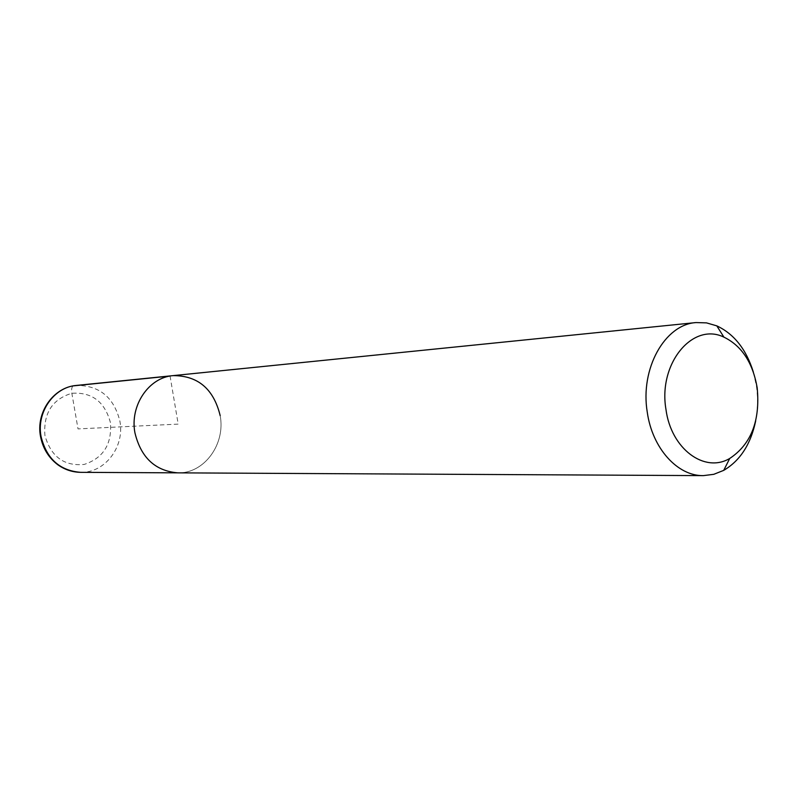 <?xml version="1.0" encoding="UTF-8"?>
<svg xmlns="http://www.w3.org/2000/svg" width="798" height="798" viewBox="0 0 798 798"><rect width="100%" height="100%" fill="white"/><g stroke="black" fill="none" stroke-linecap="round" stroke-linejoin="round"><path stroke-width="0.6" stroke-dasharray="3.99 2.99" d="M220.178 415.648C225.664 444.137 204.228 473.693 177.814 472.855C204.228 473.693 225.664 444.137 220.178 415.648C213.665 388.975 197.994 375.629 173.156 375.619M753.392 372.197L756.464 386.332C758.11 397.953 757.861 409.424 755.716 420.746M170.064 376.058L178.193 424.107L78.024 428.905L71.84 393.274C71.271 389.075 71.8 386.601 73.436 385.853M80.588 472.336C104.997 473.104 124.937 446.641 119.89 421.135C113.875 397.264 99.391 385.364 76.418 385.434M110.413 422.561C104.787 401.723 91.93 391.958 71.84 393.274C52.299 399.209 43.321 413.254 44.907 435.399C50.912 456.646 64.01 466.321 84.189 464.436C103.341 458.092 112.089 444.127 110.413 422.561"/><path stroke-width="1.2" d="M755.716 420.746C750.828 444.147 740.165 460.685 723.726 470.361L713.771 474.321L703.347 475.628C677.522 476.137 652.235 448.217 647.258 412.147C639.986 368.716 664.794 324.477 696.006 322.572L173.156 375.619C148.857 377.344 129.665 405.534 134.932 432.815C140.957 457.633 155.251 470.98 177.814 472.855C155.251 470.98 140.957 457.633 134.932 432.815C129.665 405.534 148.857 377.344 173.156 375.619C197.994 375.629 213.665 388.975 220.178 415.648M696.006 322.572L706.509 322.881L716.804 325.863C734.08 333.933 746.28 349.374 753.392 372.197M665.981 409.514C657.971 363.669 692.704 321.843 723.896 337.125C741.771 345.843 752.863 362.761 757.192 387.888C760.324 420.696 751.167 444.227 729.711 458.471C704.474 473.493 671.058 448.795 665.981 409.514M73.436 385.853L170.064 376.058M173.156 375.619L76.418 385.434C53.965 387.05 36.249 412.267 41.067 436.596C46.573 458.75 59.74 470.66 80.588 472.336C72.448 472.197 64.947 469.743 58.094 464.965C48.748 457.972 42.902 448.516 40.548 436.586M703.347 475.628L80.588 472.336M40.528 436.476C35.78 412.366 53.486 387.17 76.418 385.434M723.896 337.125L716.804 325.863M729.711 458.471L723.726 470.361"/></g></svg>
